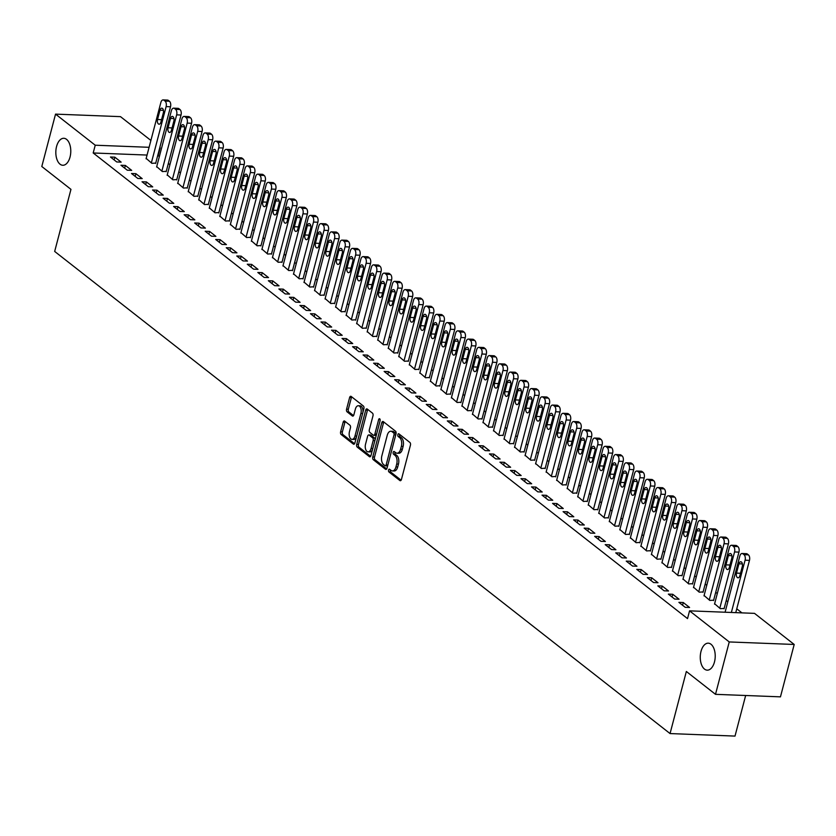 <?xml version="1.0" encoding="UTF-8"?>
<svg xmlns="http://www.w3.org/2000/svg" width="836" height="836" viewBox="0 0 836 836"><rect width="100%" height="100%" fill="white"/><g stroke="black" fill="none" stroke-linecap="round" stroke-linejoin="round"><path stroke-width="1.25" d="M388.552 470.051A1.453 0.805 -87.8 0 0 388.928 471.953L399.911 480.554A2.069 1.149 -87.8 0 0 400.329 480.721A2.069 1.149 -87.8 0 0 401.437 479.456L410.434 445.18A2.069 1.149 -87.8 0 0 409.901 442.463L398.918 433.863A1.453 0.805 -87.8 0 0 398.626 433.748A1.453 0.805 -87.8 0 0 397.852 434.626A1.453 0.805 -87.8 0 0 398.218 436.528L399.639 437.646A6.625 3.668 -87.8 0 1 401.353 446.33L400.601 449.183A6.625 3.668 -87.8 0 1 397.037 453.216A6.625 3.668 -87.8 0 1 395.7 452.694L394.279 451.576A1.453 0.805 -87.8 0 0 393.986 451.461A1.453 0.805 -87.8 0 0 393.202 452.339A1.453 0.805 -87.8 0 0 393.578 454.241L395 455.359A6.625 3.668 -87.8 0 1 396.703 464.043L395.95 466.896A6.625 3.668 -87.8 0 1 392.387 470.929A6.625 3.668 -87.8 0 1 391.049 470.396L389.628 469.289A1.453 0.805 -87.8 0 0 389.336 469.174A1.453 0.805 -87.8 0 0 388.552 470.051M390.391 469.884A1.453 0.805 -87.8 0 0 390.307 470.125A1.453 0.805 -87.8 0 0 390.684 472.026L401.123 480.198M399.681 434.459A1.453 0.805 -87.8 0 0 399.608 434.699A1.453 0.805 -87.8 0 0 399.974 436.601L401.395 437.709L399.639 437.646M395.031 452.171A1.453 0.805 -87.8 0 0 394.958 452.412A1.453 0.805 -87.8 0 0 395.334 454.314L396.755 455.421L395 455.359M70.036 157.053A13.501 7.472 -87.8 0 0 63.829 138.285A13.501 7.472 -87.8 0 0 56.566 146.499A13.501 7.472 -87.8 0 0 62.784 165.267A13.501 7.472 -87.8 0 0 70.036 157.053M714.477 661.945A13.501 7.472 -87.8 0 0 708.259 643.177A13.501 7.472 -87.8 0 0 701.007 651.39A13.501 7.472 -87.8 0 0 707.214 670.158A13.501 7.472 -87.8 0 0 714.477 661.945M344.693 421.104A2.069 1.149 -87.8 0 0 344.265 420.947A2.069 1.149 -87.8 0 0 343.157 422.201L340.628 431.815A2.069 1.149 -87.8 0 0 341.172 434.532L353.356 444.083A2.069 1.149 -87.8 0 0 353.774 444.25A2.069 1.149 -87.8 0 0 354.892 442.986L363.89 408.71A2.069 1.149 -87.8 0 0 363.346 405.993L351.162 396.442A2.069 1.149 -87.8 0 0 350.744 396.285A2.069 1.149 -87.8 0 0 349.626 397.539L346.574 409.159A2.069 1.149 -87.8 0 0 347.107 411.866L352.332 415.962A2.069 1.149 -87.8 0 0 352.75 416.119A2.069 1.149 -87.8 0 0 353.858 414.865L355.373 409.107A5.538 3.062 -87.8 0 1 358.351 405.732A5.538 3.062 -87.8 0 1 360.901 413.433L354.986 436.005A5.538 3.062 -87.8 0 1 352.008 439.37A5.538 3.062 -87.8 0 1 349.458 431.669L350.441 427.907A2.069 1.149 -87.8 0 0 349.908 425.2L344.693 421.104M147.063 155.057L93.193 152.978L687.526 618.609L689.554 610.844L754.511 613.363L794.2 644.462L729.243 641.943L689.554 610.844M93.193 152.978L95.231 145.213L55.542 114.124L120.499 116.643L150.898 140.448M794.2 644.462L780.458 696.848L715.501 694.329L686.346 671.486L670.054 733.569L54.674 251.437L70.956 189.354L41.8 166.51L55.542 114.124M715.501 694.329L729.243 641.943M372.762 456.999A2.069 1.149 -87.8 0 0 373.305 459.706L385.49 469.257A2.069 1.149 -87.8 0 0 385.908 469.424A2.069 1.149 -87.8 0 0 387.026 468.17L396.024 433.884A2.069 1.149 -87.8 0 0 395.491 431.177L383.296 421.616A2.069 1.149 -87.8 0 0 382.878 421.459A2.069 1.149 -87.8 0 0 381.759 422.713L372.762 456.999L374.518 457.062A2.069 1.149 -87.8 0 0 375.061 459.779L386.713 468.912M369.428 456.675L357.233 447.124A2.069 1.149 -87.8 0 1 356.7 444.407L365.698 410.131A2.069 1.149 -87.8 0 1 366.805 408.867A2.069 1.149 -87.8 0 1 367.223 409.034L372.448 413.12A2.069 1.149 -87.8 0 1 372.981 415.837L369.334 429.735A2.069 1.149 -87.8 0 0 369.867 432.452L373.326 435.159A2.069 1.149 -87.8 0 0 373.744 435.326A2.069 1.149 -87.8 0 0 374.862 434.072L378.656 419.599A1.453 0.805 -87.8 0 1 379.44 418.711A1.453 0.805 -87.8 0 1 380.098 420.727L370.954 455.578A2.069 1.149 -87.8 0 1 369.846 456.843A2.069 1.149 -87.8 0 1 369.428 456.675L370.275 456.707M670.054 733.569L735.011 736.088L745.66 695.489M125.358 165.434L120.969 165.256L127.291 170.21L131.68 170.377L125.358 165.434L124.648 168.141M156.708 166.646L162.403 171.568L166.259 171.328M146.415 181.924L142.026 181.757L148.338 186.7L152.727 186.877L146.415 181.924L145.704 184.631M177.765 183.136L183.45 188.069L187.316 187.818M167.472 198.414L163.083 198.247L169.394 203.2L173.784 203.367L167.472 198.414L166.761 201.131M198.822 199.637L204.506 204.559L208.373 204.318M188.518 214.915L184.129 214.747L190.451 219.69L194.84 219.858L188.518 214.915L187.807 217.621M219.868 216.127L225.563 221.049L229.419 220.809M209.575 231.405L205.186 231.238L211.498 236.191L215.887 236.358L209.575 231.405L208.864 234.122M240.925 232.627L246.61 237.549L250.476 237.309M230.631 247.905L226.242 247.728L232.554 252.681L236.943 252.848L230.631 247.905L229.921 250.612M261.981 249.118L267.666 254.039L271.533 253.799M251.678 264.395L247.289 264.228L253.611 269.171L258 269.349L251.678 264.395L250.967 267.112M283.028 265.608L288.723 270.54L292.579 270.289M272.735 280.886L268.346 280.718L274.657 285.672L279.046 285.839L272.735 280.886L272.024 283.603M304.085 282.108L309.769 287.03L313.636 286.79M293.791 297.386L289.402 297.219L295.714 302.162L300.103 302.329L293.791 297.386L293.081 300.093M325.141 298.598L330.826 303.52L334.693 303.28M314.838 313.876L310.449 313.709L316.771 318.662L321.16 318.829L314.838 313.876L314.127 316.593M346.188 315.099L351.883 320.021L355.739 319.78M335.894 330.377L331.505 330.199L337.817 335.152L342.206 335.32L335.894 330.377L335.184 333.083M367.244 331.589L372.929 336.511L376.796 336.271M356.951 346.867L352.562 346.7L358.874 351.642L363.263 351.82L356.951 346.867L356.24 349.584M388.301 348.079L393.986 353.011L397.852 352.761M377.997 363.367L373.608 363.19L379.931 368.143L384.32 368.31L377.997 363.367L377.287 366.074M409.347 364.58L415.043 369.502L418.899 369.261M399.054 379.857L394.665 379.69L400.977 384.633L405.366 384.8L399.054 379.857L398.344 382.564M430.404 381.07L436.089 385.992L439.955 385.751M420.111 396.348L415.722 396.18L422.034 401.134L426.423 401.301L420.111 396.348L419.39 399.065M451.461 397.57L457.146 402.492L461.012 402.252M441.157 412.848L436.768 412.67L443.09 417.624L447.479 417.791L441.157 412.848L440.447 415.555M472.507 414.06L478.202 418.982L482.058 418.742M462.214 429.338L457.825 429.171L464.137 434.114L468.526 434.292L462.214 429.338L461.503 432.055M493.564 430.55L499.249 435.483L503.115 435.232M483.271 445.839L478.882 445.661L485.193 450.614L489.582 450.782L483.271 445.839L482.55 448.545M514.621 447.051L520.305 451.973L524.162 451.733M504.317 462.329L499.928 462.162L506.25 467.105L510.639 467.272L504.317 462.329L503.606 465.035M535.667 463.541L541.362 468.463L545.218 468.223M525.374 478.819L520.985 478.652L527.297 483.605L531.686 483.772L525.374 478.819L524.663 481.536M556.724 480.042L562.409 484.964L566.275 484.723M546.42 495.32L542.031 495.142L548.353 500.095L552.742 500.262L546.42 495.32L545.709 498.026M577.78 496.532L583.465 501.454L587.321 501.213M567.477 511.81L563.088 511.642L569.41 516.585L573.799 516.763L567.477 511.81L566.766 514.527M598.827 513.022L604.512 517.954L608.378 517.703M588.534 528.31L584.145 528.133L590.456 533.086L594.845 533.253L588.534 528.31L587.823 531.017M619.884 529.522L625.568 534.444L629.435 534.204M609.58 544.8L605.191 544.633L611.513 549.576L615.902 549.743L609.58 544.8L608.869 547.507M640.94 546.012L646.625 550.934L650.481 550.694M630.637 561.29L626.248 561.123L632.559 566.077L636.948 566.244L630.637 561.29L629.926 564.007M661.987 562.513L667.671 567.435L671.538 567.195M651.693 577.791L647.304 577.624L653.616 582.567L658.005 582.734L651.693 577.791L650.983 580.497M683.043 579.003L688.728 583.925L692.595 583.685M672.74 594.281L668.351 594.114L674.673 599.057L679.062 599.234L672.74 594.281L672.029 596.998M704.09 595.493L709.785 600.426L713.641 600.175M689.721 610.855L693.734 611.011M159.383 156.457L157.732 155.475M741.95 612.882L736.756 608.807M727.822 601.805L726.233 600.562M717.298 593.56L715.71 592.316M706.765 585.315L705.176 584.071M696.242 577.07L694.653 575.826M685.719 568.814L684.13 567.571M675.185 560.569L673.597 559.326M664.662 552.324L663.073 551.081M654.139 544.079L652.55 542.836M643.605 535.834L642.017 534.591M633.082 527.579L631.493 526.335M622.559 519.334L620.97 518.09M612.025 511.089L610.447 509.845M601.502 502.844L599.914 501.6M590.979 494.599L589.39 493.355M580.445 486.343L578.867 485.099M569.922 478.098L568.334 476.854M559.399 469.853L557.811 468.609M548.865 461.608L547.287 460.364M538.342 453.352L536.754 452.119M527.819 445.107L526.231 443.864M517.285 436.862L515.707 435.619M506.762 428.617L505.174 427.374M496.239 420.372L494.651 419.129M485.706 412.117L484.128 410.884M475.182 403.872L473.594 402.628M464.659 395.627L463.071 394.383M454.126 387.381L452.548 386.138M443.602 379.136L442.014 377.893M433.079 370.881L431.491 369.648M422.546 362.636L420.968 361.392M412.023 354.391L410.434 353.147M401.499 346.146L399.911 344.902M390.966 337.901L389.388 336.657M380.443 329.645L378.854 328.412M369.92 321.4L368.331 320.157M359.386 313.155L357.808 311.912M348.863 304.91L347.274 303.667M338.34 296.665L336.751 295.421M327.806 288.41L326.228 287.176M317.283 280.165L315.695 278.921M306.76 271.919L305.171 270.676M296.226 263.674L294.648 262.431M285.703 255.429L284.115 254.186M275.18 247.174L273.591 245.941M264.646 238.929L263.068 237.685M254.123 230.684L252.535 229.44M243.6 222.439L242.012 221.195M233.066 214.194L231.488 212.95M222.543 205.938L220.955 204.705M212.02 197.693L210.432 196.45M201.486 189.448L199.909 188.204M190.963 181.203L189.375 179.959M180.44 172.958L178.852 171.714M169.917 164.702L168.329 163.469M714.623 603.749L720.308 608.671L724.175 608.43M683.273 602.526L678.884 602.359L685.196 607.312L689.585 607.479L683.273 602.526L682.563 605.243M693.567 587.248L699.251 592.17L703.118 591.93M662.216 586.036L657.827 585.869L664.139 590.812L668.528 590.989L662.216 586.036L661.506 588.743M672.51 570.758L678.205 575.68L682.061 575.44M641.16 569.546L636.771 569.368L643.093 574.322L647.482 574.489L641.16 569.546L640.449 572.252M651.463 554.258L657.148 559.19L661.015 558.939M620.113 553.045L615.724 552.878L622.036 557.821L626.425 557.999L620.113 553.045L619.403 555.762M630.407 537.767L636.091 542.689L639.958 542.449M599.057 536.555L594.668 536.378L600.99 541.331L605.368 541.498L599.057 536.555L598.346 539.262M609.36 521.277L615.045 526.199L618.901 525.959M578 520.055L573.611 519.887L579.933 524.841L584.322 525.008L578 520.055L577.289 522.772M588.304 504.777L593.988 509.699L597.855 509.458M556.954 503.565L552.565 503.397L558.876 508.34L563.265 508.507L556.954 503.565L556.243 506.271M567.247 488.287L572.942 493.209L576.798 492.968M535.897 487.075L531.508 486.897L537.83 491.85L542.219 492.017L535.897 487.075L535.186 489.781M546.201 471.786L551.885 476.719L555.741 476.468M514.84 470.574L510.451 470.407L516.773 475.35L521.162 475.527L514.84 470.574L514.13 473.291M525.144 455.296L530.829 460.218L534.695 459.978M493.794 454.084L489.405 453.906L495.717 458.859L500.106 459.027L493.794 454.084L493.083 456.79M504.087 438.806L509.782 443.728L513.638 443.488M472.737 437.583L468.348 437.416L474.67 442.369L479.059 442.537L472.737 437.583L472.026 440.3M483.041 422.305L488.726 427.227L492.592 426.987M451.691 421.093L447.302 420.926L453.614 425.869L458.003 426.036L451.691 421.093L450.97 423.8M461.984 405.815L467.669 410.737L471.535 410.497M430.634 404.603L426.245 404.425L432.557 409.379L436.946 409.546L430.634 404.603L429.923 407.31M440.927 389.315L446.623 394.247L450.479 393.996M409.577 388.103L405.188 387.935L411.511 392.878L415.9 393.056L409.577 388.103L408.867 390.82M419.881 372.825L425.566 377.747L429.432 377.506M388.531 371.612L384.142 371.435L390.454 376.388L394.843 376.555L388.531 371.612L387.81 374.319M398.824 356.335L404.509 361.256L408.376 361.016M367.474 355.112L363.085 354.945L369.397 359.898L373.786 360.065L367.474 355.112L366.764 357.829M377.767 339.834L383.463 344.756L387.319 344.516M346.417 338.622L342.029 338.455L348.351 343.397L352.74 343.565L346.417 338.622L345.707 341.328M356.721 323.344L362.406 328.266L366.272 328.025M325.371 322.121L320.982 321.954L327.294 326.907L331.683 327.075L325.371 322.121L324.661 324.838M335.664 306.843L341.349 311.776L345.216 311.525M304.314 305.631L299.925 305.464L306.237 310.407L310.626 310.584L304.314 305.631L303.604 308.348M314.608 290.353L320.303 295.275L324.159 295.035M283.258 289.141L278.869 288.963L285.191 293.917L289.58 294.084L283.258 289.141L282.547 291.848M293.561 273.863L299.246 278.785L303.113 278.545M262.211 272.64L257.822 272.473L264.134 277.427L268.523 277.594L262.211 272.64L261.501 275.357M272.505 257.363L278.189 262.285L282.056 262.044M241.155 256.15L236.766 255.983L243.077 260.926L247.466 261.093L241.155 256.15L240.444 258.857M251.448 240.872L257.143 245.794L260.999 245.554M220.098 239.65L215.709 239.483L222.031 244.436L226.42 244.603L220.098 239.65L219.387 242.367M230.402 224.372L236.086 229.304L239.953 229.054M199.052 223.16L194.663 222.993L200.974 227.935L205.363 228.113L199.052 223.16L198.341 225.877M209.345 207.882L215.03 212.804L218.896 212.563M177.995 206.67L173.606 206.492L179.918 211.445L184.307 211.612L177.995 206.67L177.284 209.376M188.288 191.392L193.983 196.314L197.839 196.073M156.938 190.169L152.549 190.002L158.871 194.945L163.26 195.122L156.938 190.169L156.227 192.886M167.242 174.891L172.927 179.813L176.793 179.573M135.892 173.679L131.503 173.512L137.815 178.455L142.204 178.622L135.892 173.679L135.181 176.386M146.185 158.401L151.87 163.323L155.736 163.083M114.835 157.178L110.446 157.011L116.758 161.965L121.147 162.132L114.835 157.178L114.124 159.895M149.101 147.303L95.231 145.213M158.15 155.486L160.188 147.732M392.387 470.929L394.143 470.992A6.625 3.668 -87.8 0 0 397.706 466.969L395.95 466.896M396.755 455.421A6.625 3.668 -87.8 0 1 398.458 464.105L397.706 466.969M397.037 453.216L398.793 453.279A6.625 3.668 -87.8 0 0 402.356 449.256L400.601 449.183M401.395 437.709A6.625 3.668 -87.8 0 1 403.109 446.393L402.356 449.256M383.828 422.044A2.069 1.149 -87.8 0 0 383.515 422.786L374.518 457.062M385.051 465.704A1.453 0.805 -87.8 0 0 385.354 465.819A1.453 0.805 -87.8 0 0 386.127 464.941L394.028 434.845A1.453 0.805 -87.8 0 0 393.651 432.943L392.147 431.773A6.625 3.668 -87.8 0 0 390.809 431.251A6.625 3.668 -87.8 0 0 387.246 435.274L381.853 455.85A6.625 3.668 -87.8 0 0 383.557 464.534L385.051 465.704M386.807 465.777A1.453 0.805 -87.8 0 0 387.11 465.892A1.453 0.805 -87.8 0 0 387.768 465.328M395.846 434.553A1.453 0.805 -87.8 0 0 395.407 433.017L393.651 432.943M390.809 431.251L392.565 431.313A6.625 3.668 -87.8 0 1 393.902 431.846L395.407 433.017M370.641 456.32L358.989 447.187L357.233 447.124M367.767 409.452A2.069 1.149 -87.8 0 0 367.453 410.194L358.456 444.48A2.069 1.149 -87.8 0 0 358.989 447.187M375.082 435.232A2.069 1.149 -87.8 0 0 375.5 435.399A2.069 1.149 -87.8 0 0 376.482 434.532M365.541 444.167A5.538 3.062 -87.8 0 0 368.091 451.858A5.538 3.062 -87.8 0 0 371.069 448.493L373.159 440.541A2.069 1.149 -87.8 0 0 372.626 437.834L369.167 435.117A2.069 1.149 -87.8 0 0 368.749 434.95A2.069 1.149 -87.8 0 0 367.631 436.214L365.541 444.167M368.091 451.858L369.846 451.931A5.538 3.062 -87.8 0 0 372.626 449.225M374.998 440.175A2.069 1.149 -87.8 0 0 374.382 437.897L372.626 437.834M370.066 435.148A2.069 1.149 -87.8 0 1 370.505 435.023A2.069 1.149 -87.8 0 1 370.923 435.19L374.382 437.897M352.008 439.37L353.764 439.443A5.538 3.062 -87.8 0 0 356.533 436.726M362.814 412.806A5.538 3.062 -87.8 0 0 360.107 405.805L358.351 405.732M351.695 396.87A2.069 1.149 -87.8 0 0 351.381 397.612L348.33 409.222A2.069 1.149 -87.8 0 0 348.863 411.939L353.544 415.607M345.226 421.532A2.069 1.149 -87.8 0 0 344.913 422.274L342.384 431.888A2.069 1.149 -87.8 0 0 342.927 434.605L354.579 443.728M735.753 612.642L749.474 560.371A4.222 2.33 92.2 0 0 748.387 554.843L747.332 554.017A4.222 2.33 92.2 0 0 746.475 553.683L742.086 553.505A4.222 2.33 -87.8 0 0 739.818 556.076L725.084 612.224M742.086 553.505A4.222 2.33 -87.8 0 1 742.943 553.84L743.998 554.665A4.222 2.33 -87.8 0 1 745.085 560.204L731.364 612.464M738.93 563.798L736.485 573.12A3.375 1.871 -87.8 0 0 738.042 577.812A3.375 1.871 -87.8 0 0 739.86 575.753L742.305 566.442A3.375 1.871 -87.8 0 0 740.748 561.75A3.375 1.871 -87.8 0 0 738.93 563.798L742.399 563.934M724.07 608.817L738.94 552.126A4.222 2.33 92.2 0 0 737.854 546.587L736.798 545.772A4.222 2.33 92.2 0 0 735.952 545.427L731.563 545.26A4.222 2.33 -87.8 0 0 729.295 547.831L714.519 604.135M731.563 545.26A4.222 2.33 -87.8 0 1 732.409 545.595L733.465 546.42A4.222 2.33 -87.8 0 1 734.551 551.948L719.786 608.253M728.407 555.553L725.962 564.864A3.375 1.871 -87.8 0 0 727.519 569.556A3.375 1.871 -87.8 0 0 729.326 567.508L731.772 558.197A3.375 1.871 -87.8 0 0 730.225 553.505A3.375 1.871 -87.8 0 0 728.407 555.553L731.876 555.689M713.547 600.572L728.417 543.87A4.222 2.33 92.2 0 0 727.33 538.342L726.275 537.517A4.222 2.33 92.2 0 0 725.418 537.182L721.029 537.015A4.222 2.33 -87.8 0 0 718.761 539.586L703.996 595.89M721.029 537.015A4.222 2.33 -87.8 0 1 721.886 537.349L722.941 538.175A4.222 2.33 -87.8 0 1 724.028 543.703L709.252 600.008M717.884 547.308L715.438 556.619A3.375 1.871 -87.8 0 0 716.985 561.311A3.375 1.871 -87.8 0 0 718.803 559.263L721.249 549.952A3.375 1.871 -87.8 0 0 719.692 545.26A3.375 1.871 -87.8 0 0 717.884 547.308L721.343 547.444M703.013 592.316L717.894 535.625A4.222 2.33 92.2 0 0 716.807 530.097L715.752 529.272A4.222 2.33 92.2 0 0 714.895 528.937L710.506 528.77A4.222 2.33 -87.8 0 0 708.238 531.33L693.462 587.635M710.506 528.77A4.222 2.33 -87.8 0 1 711.363 529.104L712.418 529.93A4.222 2.33 -87.8 0 1 713.505 535.458L698.729 591.763M707.35 539.063L704.905 548.374A3.375 1.871 -87.8 0 0 706.462 553.066A3.375 1.871 -87.8 0 0 708.28 551.018L710.725 541.697A3.375 1.871 -87.8 0 0 709.168 537.005A3.375 1.871 -87.8 0 0 707.35 539.063L710.819 539.199M692.49 584.071L707.36 527.38A4.222 2.33 92.2 0 0 706.274 521.852L705.218 521.027A4.222 2.33 92.2 0 0 704.372 520.692L699.983 520.525A4.222 2.33 -87.8 0 0 697.715 523.085L682.939 579.39M699.983 520.525A4.222 2.33 -87.8 0 1 700.829 520.859L701.885 521.685A4.222 2.33 -87.8 0 1 702.971 527.213L688.206 583.518M696.827 530.818L694.382 540.129A3.375 1.871 -87.8 0 0 695.939 544.821A3.375 1.871 -87.8 0 0 697.746 542.763L700.192 533.452A3.375 1.871 -87.8 0 0 698.645 528.76A3.375 1.871 -87.8 0 0 696.827 530.818L700.296 530.944M681.967 575.826L696.837 519.135A4.222 2.33 92.2 0 0 695.751 513.607L694.695 512.781A4.222 2.33 92.2 0 0 693.838 512.447L689.449 512.269A4.222 2.33 -87.8 0 0 687.182 514.84L672.416 571.145M689.449 512.269A4.222 2.33 -87.8 0 1 690.306 512.604L691.362 513.429A4.222 2.33 -87.8 0 1 692.448 518.968L677.672 575.272M686.304 522.563L683.858 531.884A3.375 1.871 -87.8 0 0 685.405 536.576A3.375 1.871 -87.8 0 0 687.223 534.517L689.669 525.207A3.375 1.871 -87.8 0 0 688.112 520.514A3.375 1.871 -87.8 0 0 686.304 522.563L689.763 522.699M671.433 567.581L686.314 510.89A4.222 2.33 92.2 0 0 685.227 505.352L684.172 504.536A4.222 2.33 92.2 0 0 683.315 504.192L678.926 504.024A4.222 2.33 -87.8 0 0 676.658 506.595L661.882 562.9M678.926 504.024A4.222 2.33 -87.8 0 1 679.783 504.359L680.838 505.184A4.222 2.33 -87.8 0 1 681.925 510.712L667.149 567.017M675.77 514.318L673.325 523.629A3.375 1.871 -87.8 0 0 674.882 528.321A3.375 1.871 -87.8 0 0 676.7 526.272L679.145 516.962A3.375 1.871 -87.8 0 0 677.588 512.269A3.375 1.871 -87.8 0 0 675.77 514.318L679.24 514.453M660.91 559.336L675.781 502.635A4.222 2.33 92.2 0 0 674.694 497.106L673.638 496.281A4.222 2.33 92.2 0 0 672.792 495.947L668.403 495.779A4.222 2.33 -87.8 0 0 666.135 498.35L651.359 554.655M668.403 495.779A4.222 2.33 -87.8 0 1 669.26 496.114L670.305 496.939A4.222 2.33 -87.8 0 1 671.392 502.467L656.626 558.772M665.247 506.073L662.802 515.384A3.375 1.871 -87.8 0 0 664.359 520.076A3.375 1.871 -87.8 0 0 666.167 518.027L668.612 508.706A3.375 1.871 -87.8 0 0 667.065 504.024A3.375 1.871 -87.8 0 0 665.247 506.073L668.716 506.208M650.387 551.081L665.257 494.389A4.222 2.33 92.2 0 0 664.171 488.861L663.115 488.036A4.222 2.33 92.2 0 0 662.258 487.701L657.869 487.534A4.222 2.33 -87.8 0 0 655.602 490.095L640.836 546.399M657.869 487.534A4.222 2.33 -87.8 0 1 658.726 487.869L659.782 488.694A4.222 2.33 -87.8 0 1 660.868 494.222L646.092 550.527M654.724 497.828L652.279 507.138A3.375 1.871 -87.8 0 0 653.825 511.831A3.375 1.871 -87.8 0 0 655.643 509.772L658.089 500.461A3.375 1.871 -87.8 0 0 656.532 495.769A3.375 1.871 -87.8 0 0 654.724 497.828L658.183 497.963M639.853 542.836L654.734 486.144A4.222 2.33 92.2 0 0 653.647 480.616L652.592 479.791A4.222 2.33 92.2 0 0 651.735 479.456L647.346 479.289A4.222 2.33 -87.8 0 0 645.078 481.849L630.302 538.154M647.346 479.289A4.222 2.33 -87.8 0 1 648.203 479.624L649.258 480.449A4.222 2.33 -87.8 0 1 650.345 485.977L635.569 542.282M644.19 489.582L641.745 498.893A3.375 1.871 -87.8 0 0 643.302 503.585A3.375 1.871 -87.8 0 0 645.12 501.527L647.566 492.216A3.375 1.871 -87.8 0 0 646.009 487.524A3.375 1.871 -87.8 0 0 644.19 489.582L647.66 489.708M629.33 534.591L644.201 477.899A4.222 2.33 92.2 0 0 643.114 472.371L642.069 471.546A4.222 2.33 92.2 0 0 641.212 471.211L636.823 471.034A4.222 2.33 -87.8 0 0 634.555 473.604L619.779 529.909M636.823 471.034A4.222 2.33 -87.8 0 1 637.68 471.368L638.725 472.194A4.222 2.33 -87.8 0 1 639.812 477.732L625.046 534.037M633.667 481.327L631.222 490.648A3.375 1.871 -87.8 0 0 632.779 495.34A3.375 1.871 -87.8 0 0 634.587 493.282L637.032 483.971A3.375 1.871 -87.8 0 0 635.485 479.279A3.375 1.871 -87.8 0 0 633.667 481.327L637.136 481.463M618.807 526.346L633.678 469.654A4.222 2.33 92.2 0 0 632.591 464.116L631.535 463.29A4.222 2.33 92.2 0 0 630.678 462.956L626.289 462.789A4.222 2.33 -87.8 0 0 624.022 465.359L609.256 521.664M626.289 462.789A4.222 2.33 -87.8 0 1 627.146 463.123L628.202 463.949A4.222 2.33 -87.8 0 1 629.289 469.477L614.512 525.781M623.144 473.082L620.699 482.393A3.375 1.871 -87.8 0 0 622.245 487.085A3.375 1.871 -87.8 0 0 624.064 485.037L626.509 475.726A3.375 1.871 -87.8 0 0 624.952 471.034A3.375 1.871 -87.8 0 0 623.144 473.082L626.603 473.218M608.274 518.101L623.154 461.399A4.222 2.33 92.2 0 0 622.068 455.871L621.012 455.045A4.222 2.33 92.2 0 0 620.155 454.711L615.766 454.544A4.222 2.33 -87.8 0 0 613.499 457.114L598.722 513.419M615.766 454.544A4.222 2.33 -87.8 0 1 616.623 454.878L617.679 455.704A4.222 2.33 -87.8 0 1 618.765 461.232L603.989 517.536M612.61 464.837L610.165 474.148A3.375 1.871 -87.8 0 0 611.722 478.84A3.375 1.871 -87.8 0 0 613.54 476.792L615.986 467.47A3.375 1.871 -87.8 0 0 614.429 462.778A3.375 1.871 -87.8 0 0 612.61 464.837L616.08 464.973M597.75 509.845L612.621 453.154A4.222 2.33 92.2 0 0 611.534 447.626L610.489 446.8A4.222 2.33 92.2 0 0 609.632 446.466L605.243 446.299A4.222 2.33 -87.8 0 0 602.975 448.859L588.199 505.163M605.243 446.299A4.222 2.33 -87.8 0 1 606.1 446.633L607.145 447.459A4.222 2.33 -87.8 0 1 608.232 452.987L593.466 509.291M602.087 456.592L599.642 465.903A3.375 1.871 -87.8 0 0 601.199 470.595A3.375 1.871 -87.8 0 0 603.017 468.536L605.452 459.225A3.375 1.871 -87.8 0 0 603.905 454.533A3.375 1.871 -87.8 0 0 602.087 456.592L605.557 456.728M587.227 501.6L602.098 444.909A4.222 2.33 92.2 0 0 601.011 439.381L599.955 438.555A4.222 2.33 92.2 0 0 599.098 438.221L594.709 438.054A4.222 2.33 -87.8 0 0 592.442 440.614L577.676 496.918M594.709 438.054A4.222 2.33 -87.8 0 1 595.566 438.388L596.622 439.213A4.222 2.33 -87.8 0 1 597.709 444.742L582.932 501.046M591.564 448.347L589.119 457.658A3.375 1.871 -87.8 0 0 590.676 462.35A3.375 1.871 -87.8 0 0 592.484 460.291L594.929 450.98A3.375 1.871 -87.8 0 0 593.372 446.288A3.375 1.871 -87.8 0 0 591.564 448.347L595.023 448.472M576.694 493.355L591.574 436.664A4.222 2.33 92.2 0 0 590.488 431.136L589.432 430.31A4.222 2.33 92.2 0 0 588.575 429.976L584.186 429.798A4.222 2.33 -87.8 0 0 581.919 432.369L567.142 488.673M584.186 429.798A4.222 2.33 -87.8 0 1 585.043 430.132L586.099 430.958A4.222 2.33 -87.8 0 1 587.185 436.486L572.409 492.801M581.03 440.091L578.596 449.413A3.375 1.871 -87.8 0 0 580.142 454.105A3.375 1.871 -87.8 0 0 581.96 452.046L584.406 442.735A3.375 1.871 -87.8 0 0 582.849 438.043A3.375 1.871 -87.8 0 0 581.03 440.091L584.5 440.227M566.171 485.11L581.041 428.419A4.222 2.33 92.2 0 0 579.954 422.88L578.909 422.055A4.222 2.33 92.2 0 0 578.052 421.72L573.663 421.553A4.222 2.33 -87.8 0 0 571.396 424.124L556.619 480.428M573.663 421.553A4.222 2.33 -87.8 0 1 574.52 421.887L575.565 422.713A4.222 2.33 -87.8 0 1 576.652 428.241L561.886 484.546M570.507 431.846L568.062 441.157A3.375 1.871 -87.8 0 0 569.619 445.849A3.375 1.871 -87.8 0 0 571.437 443.801L573.872 434.49A3.375 1.871 -87.8 0 0 572.326 429.798A3.375 1.871 -87.8 0 0 570.507 431.846L573.977 431.982M555.647 476.865L570.518 420.163A4.222 2.33 92.2 0 0 569.431 414.635L568.375 413.81A4.222 2.33 92.2 0 0 567.519 413.475L563.13 413.308A4.222 2.33 -87.8 0 0 560.862 415.868L546.096 472.183M563.13 413.308A4.222 2.33 -87.8 0 1 563.986 413.642L565.042 414.468A4.222 2.33 -87.8 0 1 566.129 419.996L551.352 476.301M559.984 423.601L557.539 432.912A3.375 1.871 -87.8 0 0 559.096 437.604A3.375 1.871 -87.8 0 0 560.904 435.556L563.349 426.235A3.375 1.871 -87.8 0 0 561.792 421.543A3.375 1.871 -87.8 0 0 559.984 423.601L563.443 423.737M545.114 468.609L559.995 411.918A4.222 2.33 92.2 0 0 558.908 406.39L557.852 405.565A4.222 2.33 92.2 0 0 556.995 405.23L552.606 405.063A4.222 2.33 -87.8 0 0 550.339 407.623L535.562 463.928M552.606 405.063A4.222 2.33 -87.8 0 1 553.463 405.397L554.519 406.223A4.222 2.33 -87.8 0 1 555.606 411.751L540.829 468.055M549.451 415.356L547.016 424.667A3.375 1.871 -87.8 0 0 548.562 429.359A3.375 1.871 -87.8 0 0 550.381 427.3L552.826 417.99A3.375 1.871 -87.8 0 0 551.269 413.297A3.375 1.871 -87.8 0 0 549.451 415.356L552.92 415.492M534.591 460.364L549.461 403.673A4.222 2.33 92.2 0 0 548.374 398.145L547.329 397.319A4.222 2.33 92.2 0 0 546.472 396.985L542.083 396.818A4.222 2.33 -87.8 0 0 539.816 399.378L525.039 455.683M542.083 396.818A4.222 2.33 -87.8 0 1 542.94 397.152L543.985 397.978A4.222 2.33 -87.8 0 1 545.072 403.506L530.306 459.81M538.927 407.111L536.482 416.422A3.375 1.871 -87.8 0 0 538.039 421.114A3.375 1.871 -87.8 0 0 539.857 419.055L542.292 409.745A3.375 1.871 -87.8 0 0 540.746 405.052A3.375 1.871 -87.8 0 0 538.927 407.111L542.397 407.236M524.067 452.119L538.938 395.428A4.222 2.33 92.2 0 0 537.851 389.9L536.796 389.074A4.222 2.33 92.2 0 0 535.939 388.74L531.55 388.562A4.222 2.33 -87.8 0 0 529.282 391.133L514.516 447.438M531.55 388.562A4.222 2.33 -87.8 0 1 532.407 388.897L533.462 389.722A4.222 2.33 -87.8 0 1 534.549 395.25L519.783 451.565M528.404 398.856L525.959 408.177A3.375 1.871 -87.8 0 0 527.516 412.859A3.375 1.871 -87.8 0 0 529.324 410.81L531.769 401.499A3.375 1.871 -87.8 0 0 530.212 396.807A3.375 1.871 -87.8 0 0 528.404 398.856L531.863 398.991M513.534 443.874L528.415 387.183A4.222 2.33 92.2 0 0 527.328 381.644L526.272 380.819A4.222 2.33 92.2 0 0 525.416 380.485L521.027 380.317A4.222 2.33 -87.8 0 0 518.759 382.888L503.993 439.193M521.027 380.317A4.222 2.33 -87.8 0 1 521.883 380.652L522.939 381.477A4.222 2.33 -87.8 0 1 524.026 387.005L509.249 443.31M517.871 390.611L515.436 399.921A3.375 1.871 -87.8 0 0 516.982 404.614A3.375 1.871 -87.8 0 0 518.801 402.565L521.246 393.254A3.375 1.871 -87.8 0 0 519.689 388.562A3.375 1.871 -87.8 0 0 517.871 390.611L521.34 390.746M503.011 435.629L517.881 378.927A4.222 2.33 92.2 0 0 516.794 373.399L515.749 372.574A4.222 2.33 92.2 0 0 514.892 372.239L510.503 372.072A4.222 2.33 -87.8 0 0 508.236 374.632L493.459 430.948M510.503 372.072A4.222 2.33 -87.8 0 1 511.36 372.407L512.405 373.232A4.222 2.33 -87.8 0 1 513.492 378.76L498.726 435.065M507.347 382.365L504.902 391.676A3.375 1.871 -87.8 0 0 506.459 396.368A3.375 1.871 -87.8 0 0 508.278 394.32L510.712 384.999A3.375 1.871 -87.8 0 0 509.166 380.307A3.375 1.871 -87.8 0 0 507.347 382.365L510.817 382.501M492.488 427.374L507.358 370.682A4.222 2.33 92.2 0 0 506.271 365.154L505.216 364.329A4.222 2.33 92.2 0 0 504.359 363.994L499.97 363.827A4.222 2.33 -87.8 0 0 497.702 366.387L482.936 422.692M499.97 363.827A4.222 2.33 -87.8 0 1 500.827 364.162L501.882 364.987A4.222 2.33 -87.8 0 1 502.969 370.515L488.203 426.82M496.824 374.12L494.379 383.431A3.375 1.871 -87.8 0 0 495.936 388.123A3.375 1.871 -87.8 0 0 497.744 386.065L500.189 376.754A3.375 1.871 -87.8 0 0 498.632 372.062A3.375 1.871 -87.8 0 0 496.824 374.12L500.283 374.256M481.954 419.129L496.835 362.437A4.222 2.33 92.2 0 0 495.748 356.909L494.693 356.084A4.222 2.33 92.2 0 0 493.836 355.749L489.447 355.582A4.222 2.33 -87.8 0 0 487.179 358.142L472.413 414.447M489.447 355.582A4.222 2.33 -87.8 0 1 490.304 355.917L491.359 356.732A4.222 2.33 -87.8 0 1 492.446 362.27L477.669 418.575M486.291 365.865L483.856 375.186A3.375 1.871 -87.8 0 0 485.402 379.878A3.375 1.871 -87.8 0 0 487.221 377.82L489.666 368.509A3.375 1.871 -87.8 0 0 488.109 363.817A3.375 1.871 -87.8 0 0 486.291 365.865L489.76 366.001M471.431 410.884L486.301 354.192A4.222 2.33 92.2 0 0 485.214 348.664L484.169 347.839A4.222 2.33 92.2 0 0 483.312 347.504L478.923 347.327A4.222 2.33 -87.8 0 0 476.656 349.897L461.88 406.202M478.923 347.327A4.222 2.33 -87.8 0 1 479.78 347.661L480.825 348.487A4.222 2.33 -87.8 0 1 481.912 354.015L467.146 410.33M475.768 357.62L473.322 366.931A3.375 1.871 -87.8 0 0 474.879 371.623A3.375 1.871 -87.8 0 0 476.698 369.575L479.132 360.264A3.375 1.871 -87.8 0 0 477.586 355.572A3.375 1.871 -87.8 0 0 475.768 357.62L479.237 357.756M460.908 402.638L475.778 345.947A4.222 2.33 92.2 0 0 474.691 340.409L473.636 339.583A4.222 2.33 92.2 0 0 472.789 339.249L468.4 339.082A4.222 2.33 -87.8 0 0 466.122 341.652L451.356 397.957M468.4 339.082A4.222 2.33 -87.8 0 1 469.247 339.416L470.302 340.242A4.222 2.33 -87.8 0 1 471.389 345.77L456.623 402.074M465.244 349.375L462.799 358.686A3.375 1.871 -87.8 0 0 464.356 363.378A3.375 1.871 -87.8 0 0 466.164 361.33L468.609 352.019A3.375 1.871 -87.8 0 0 467.052 347.327A3.375 1.871 -87.8 0 0 465.244 349.375L468.703 349.511M450.374 394.393L465.255 337.692A4.222 2.33 92.2 0 0 464.168 332.164L463.113 331.338A4.222 2.33 92.2 0 0 462.256 331.004L457.867 330.837A4.222 2.33 -87.8 0 0 455.599 333.397L440.833 389.712M457.867 330.837A4.222 2.33 -87.8 0 1 458.724 331.171L459.779 331.996A4.222 2.33 -87.8 0 1 460.866 337.525L446.09 393.829M454.711 341.13L452.276 350.441A3.375 1.871 -87.8 0 0 453.823 355.133A3.375 1.871 -87.8 0 0 455.641 353.085L458.086 343.763A3.375 1.871 -87.8 0 0 456.529 339.071A3.375 1.871 -87.8 0 0 454.711 341.13L458.18 341.266M439.851 386.138L454.721 329.447A4.222 2.33 92.2 0 0 453.635 323.919L452.589 323.093A4.222 2.33 92.2 0 0 451.733 322.759L447.344 322.591A4.222 2.33 -87.8 0 0 445.076 325.152L430.3 381.456M447.344 322.591A4.222 2.33 -87.8 0 1 448.2 322.926L449.245 323.751A4.222 2.33 -87.8 0 1 450.332 329.279L435.566 385.584M444.188 332.885L441.742 342.196A3.375 1.871 -87.8 0 0 443.299 346.888A3.375 1.871 -87.8 0 0 445.118 344.829L447.553 335.518A3.375 1.871 -87.8 0 0 446.006 330.826A3.375 1.871 -87.8 0 0 444.188 332.885L447.657 333.021M429.328 377.893L444.198 321.202A4.222 2.33 92.2 0 0 443.111 315.674L442.056 314.848A4.222 2.33 92.2 0 0 441.209 314.514L436.82 314.336A4.222 2.33 -87.8 0 0 434.542 316.907L419.776 373.211M436.82 314.336A4.222 2.33 -87.8 0 1 437.667 314.681L438.722 315.496A4.222 2.33 -87.8 0 1 439.809 321.034L425.043 377.339M433.665 324.629L431.219 333.951A3.375 1.871 -87.8 0 0 432.776 338.643A3.375 1.871 -87.8 0 0 434.584 336.584L437.029 327.273A3.375 1.871 -87.8 0 0 435.472 322.581A3.375 1.871 -87.8 0 0 433.665 324.629L437.123 324.765M418.794 369.648L433.675 312.957A4.222 2.33 92.2 0 0 432.588 307.429L431.533 306.603A4.222 2.33 92.2 0 0 430.676 306.269L426.287 306.091A4.222 2.33 -87.8 0 0 424.019 308.662L409.253 364.966M426.287 306.091A4.222 2.33 -87.8 0 1 427.144 306.425L428.199 307.251A4.222 2.33 -87.8 0 1 429.286 312.779L414.51 369.094M423.131 316.384L420.696 325.695A3.375 1.871 -87.8 0 0 422.243 330.387A3.375 1.871 -87.8 0 0 424.061 328.339L426.506 319.028A3.375 1.871 -87.8 0 0 424.949 314.336A3.375 1.871 -87.8 0 0 423.131 316.384L426.6 316.52M408.271 361.403L423.141 304.712A4.222 2.33 92.2 0 0 422.055 299.173L421.01 298.347A4.222 2.33 92.2 0 0 420.153 298.013L415.764 297.846A4.222 2.33 -87.8 0 0 413.496 300.417L398.72 356.721M415.764 297.846A4.222 2.33 -87.8 0 1 416.621 298.18L417.666 299.006A4.222 2.33 -87.8 0 1 418.752 304.534L403.987 360.839M412.608 308.139L410.162 317.45A3.375 1.871 -87.8 0 0 411.72 322.142A3.375 1.871 -87.8 0 0 413.538 320.094L415.973 310.783A3.375 1.871 -87.8 0 0 414.426 306.091A3.375 1.871 -87.8 0 0 412.608 308.139L416.077 308.275M397.748 353.158L412.618 296.456A4.222 2.33 92.2 0 0 411.531 290.928L410.476 290.102A4.222 2.33 92.2 0 0 409.63 289.768L405.241 289.601A4.222 2.33 -87.8 0 0 402.962 292.161L388.197 348.466M405.241 289.601A4.222 2.33 -87.8 0 1 406.087 289.935L407.142 290.761A4.222 2.33 -87.8 0 1 408.229 296.289L393.463 352.593M402.085 299.894L399.639 309.205A3.375 1.871 -87.8 0 0 401.196 313.897A3.375 1.871 -87.8 0 0 403.004 311.849L405.45 302.527A3.375 1.871 -87.8 0 0 403.892 297.835A3.375 1.871 -87.8 0 0 402.085 299.894L405.544 300.03M387.225 344.902L402.095 288.211A4.222 2.33 92.2 0 0 401.008 282.683L399.953 281.857A4.222 2.33 92.2 0 0 399.096 281.523L394.707 281.356A4.222 2.33 -87.8 0 0 392.439 283.916L377.673 340.221M394.707 281.356A4.222 2.33 -87.8 0 1 395.564 281.69L396.619 282.516A4.222 2.33 -87.8 0 1 397.706 288.044L382.93 344.348M391.551 291.649L389.116 300.96A3.375 1.871 -87.8 0 0 390.663 305.652A3.375 1.871 -87.8 0 0 392.481 303.593L394.926 294.282A3.375 1.871 -87.8 0 0 393.369 289.59A3.375 1.871 -87.8 0 0 391.551 291.649L395.02 291.785M376.691 336.657L391.561 279.966A4.222 2.33 92.2 0 0 390.475 274.438L389.43 273.612A4.222 2.33 92.2 0 0 388.573 273.278L384.184 273.1A4.222 2.33 -87.8 0 0 381.916 275.671L367.14 331.976M384.184 273.1A4.222 2.33 -87.8 0 1 385.041 273.445L386.086 274.26A4.222 2.33 -87.8 0 1 387.172 279.799L372.407 336.103M381.028 283.394L378.583 292.715A3.375 1.871 -87.8 0 0 380.14 297.407A3.375 1.871 -87.8 0 0 381.958 295.348L384.393 286.037A3.375 1.871 -87.8 0 0 382.846 281.345A3.375 1.871 -87.8 0 0 381.028 283.394L384.497 283.529M366.168 328.412L381.038 271.721A4.222 2.33 92.2 0 0 379.952 266.193L378.896 265.367A4.222 2.33 92.2 0 0 378.05 265.033L373.661 264.855A4.222 2.33 -87.8 0 0 371.383 267.426L356.617 323.731M373.661 264.855A4.222 2.33 -87.8 0 1 374.507 265.19L375.563 266.015A4.222 2.33 -87.8 0 1 376.649 271.543L361.883 327.848M370.505 275.149L368.059 284.459A3.375 1.871 -87.8 0 0 369.616 289.151A3.375 1.871 -87.8 0 0 371.424 287.103L373.87 277.792A3.375 1.871 -87.8 0 0 372.313 273.1A3.375 1.871 -87.8 0 0 370.505 275.149L373.964 275.284M355.645 320.167L370.515 263.476A4.222 2.33 92.2 0 0 369.428 257.937L368.373 257.112A4.222 2.33 92.2 0 0 367.516 256.777L363.127 256.61A4.222 2.33 -87.8 0 0 360.859 259.181L346.094 315.485M363.127 256.61A4.222 2.33 -87.8 0 1 363.984 256.945L365.039 257.77A4.222 2.33 -87.8 0 1 366.126 263.298L351.35 319.603M359.971 266.903L357.536 276.214A3.375 1.871 -87.8 0 0 359.083 280.906A3.375 1.871 -87.8 0 0 360.901 278.858L363.346 269.547A3.375 1.871 -87.8 0 0 361.789 264.855A3.375 1.871 -87.8 0 0 359.971 266.903L363.441 267.039M345.111 311.912L359.982 255.22A4.222 2.33 92.2 0 0 358.895 249.692L357.85 248.867A4.222 2.33 92.2 0 0 356.993 248.532L352.604 248.365A4.222 2.33 -87.8 0 0 350.336 250.925L335.56 307.23M352.604 248.365A4.222 2.33 -87.8 0 1 353.461 248.7L354.506 249.525A4.222 2.33 -87.8 0 1 355.593 255.053L340.827 311.358M349.448 258.658L347.003 267.969A3.375 1.871 -87.8 0 0 348.56 272.661A3.375 1.871 -87.8 0 0 350.378 270.613L352.813 261.292A3.375 1.871 -87.8 0 0 351.266 256.6A3.375 1.871 -87.8 0 0 349.448 258.658L352.917 258.794M334.588 303.667L349.458 246.975A4.222 2.33 92.2 0 0 348.372 241.447L347.316 240.622A4.222 2.33 92.2 0 0 346.47 240.287L342.081 240.12A4.222 2.33 -87.8 0 0 339.803 242.68L325.037 298.985M342.081 240.12A4.222 2.33 -87.8 0 1 342.927 240.454L343.983 241.28A4.222 2.33 -87.8 0 1 345.069 246.808L330.304 303.113M338.925 250.413L336.48 259.724A3.375 1.871 -87.8 0 0 338.037 264.416A3.375 1.871 -87.8 0 0 339.844 262.358L342.29 253.047A3.375 1.871 -87.8 0 0 340.733 248.355A3.375 1.871 -87.8 0 0 338.925 250.413L342.384 250.549M324.065 295.421L338.935 238.73A4.222 2.33 92.2 0 0 337.849 233.202L336.793 232.377A4.222 2.33 92.2 0 0 335.936 232.042L331.547 231.865A4.222 2.33 -87.8 0 0 329.279 234.435L314.514 290.74M331.547 231.865A4.222 2.33 -87.8 0 1 332.404 232.209L333.459 233.025A4.222 2.33 -87.8 0 1 334.546 238.563L319.77 294.868M328.391 242.158L325.956 251.479A3.375 1.871 -87.8 0 0 327.503 256.171A3.375 1.871 -87.8 0 0 329.321 254.113L331.767 244.802A3.375 1.871 -87.8 0 0 330.21 240.11A3.375 1.871 -87.8 0 0 328.391 242.158L331.861 242.294M313.531 287.176L328.402 230.485A4.222 2.33 92.2 0 0 327.315 224.957L326.27 224.132A4.222 2.33 92.2 0 0 325.413 223.797L321.024 223.62A4.222 2.33 -87.8 0 0 318.756 226.19L303.98 282.495M321.024 223.62A4.222 2.33 -87.8 0 1 321.881 223.954L322.926 224.779A4.222 2.33 -87.8 0 1 324.013 230.308L309.247 286.612M317.868 233.913L315.423 243.224A3.375 1.871 -87.8 0 0 316.98 247.916A3.375 1.871 -87.8 0 0 318.798 245.868L321.233 236.557A3.375 1.871 -87.8 0 0 319.686 231.865A3.375 1.871 -87.8 0 0 317.868 233.913L321.337 234.049M303.008 278.931L317.879 222.23A4.222 2.33 92.2 0 0 316.792 216.702L315.736 215.876A4.222 2.33 92.2 0 0 314.89 215.542L310.501 215.374A4.222 2.33 -87.8 0 0 308.233 217.945L293.457 274.25M310.501 215.374A4.222 2.33 -87.8 0 1 311.347 215.709L312.403 216.534A4.222 2.33 -87.8 0 1 313.49 222.062L298.724 278.367M307.345 225.668L304.9 234.979A3.375 1.871 -87.8 0 0 306.457 239.671A3.375 1.871 -87.8 0 0 308.265 237.623L310.71 228.312A3.375 1.871 -87.8 0 0 309.153 223.62A3.375 1.871 -87.8 0 0 307.345 225.668L310.804 225.804M292.485 270.676L307.355 213.985A4.222 2.33 92.2 0 0 306.269 208.457L305.213 207.631A4.222 2.33 92.2 0 0 304.356 207.297L299.967 207.129A4.222 2.33 -87.8 0 0 297.7 209.69L282.934 265.994M299.967 207.129A4.222 2.33 -87.8 0 1 300.824 207.464L301.88 208.289A4.222 2.33 -87.8 0 1 302.966 213.817L288.19 270.122M296.811 217.423L294.376 226.734A3.375 1.871 -87.8 0 0 295.923 231.426A3.375 1.871 -87.8 0 0 297.741 229.377L300.187 220.056A3.375 1.871 -87.8 0 0 298.63 215.364A3.375 1.871 -87.8 0 0 296.811 217.423L300.281 217.559M281.951 262.431L296.832 205.74A4.222 2.33 92.2 0 0 295.735 200.212L294.69 199.386A4.222 2.33 92.2 0 0 293.833 199.052L289.444 198.884A4.222 2.33 -87.8 0 0 287.176 201.445L272.4 257.749M289.444 198.884A4.222 2.33 -87.8 0 1 290.301 199.219L291.346 200.044A4.222 2.33 -87.8 0 1 292.443 205.572L277.667 261.877M286.288 209.178L283.843 218.489A3.375 1.871 -87.8 0 0 285.4 223.181A3.375 1.871 -87.8 0 0 287.218 221.122L289.664 211.811A3.375 1.871 -87.8 0 0 288.106 207.119A3.375 1.871 -87.8 0 0 286.288 209.178L289.758 209.303M271.428 254.186L286.299 197.495A4.222 2.33 92.2 0 0 285.212 191.966L284.156 191.141A4.222 2.33 92.2 0 0 283.31 190.807L278.921 190.629A4.222 2.33 -87.8 0 0 276.653 193.2L261.877 249.504M278.921 190.629A4.222 2.33 -87.8 0 1 279.767 190.974L280.823 191.789A4.222 2.33 -87.8 0 1 281.91 197.327L267.144 253.632M275.765 200.922L273.32 210.244A3.375 1.871 -87.8 0 0 274.877 214.936A3.375 1.871 -87.8 0 0 276.685 212.877L279.13 203.566A3.375 1.871 -87.8 0 0 277.583 198.874A3.375 1.871 -87.8 0 0 275.765 200.922L279.224 201.058M260.905 245.941L275.775 189.249A4.222 2.33 92.2 0 0 274.689 183.721L273.633 182.896A4.222 2.33 92.2 0 0 272.776 182.561L268.387 182.384A4.222 2.33 -87.8 0 0 266.12 184.955L251.354 241.259M268.387 182.384A4.222 2.33 -87.8 0 1 269.244 182.718L270.3 183.544A4.222 2.33 -87.8 0 1 271.386 189.072L256.61 245.376M265.242 192.677L262.797 201.988A3.375 1.871 -87.8 0 0 264.343 206.68A3.375 1.871 -87.8 0 0 266.161 204.632L268.607 195.321A3.375 1.871 -87.8 0 0 267.05 190.629A3.375 1.871 -87.8 0 0 265.242 192.677L268.701 192.813M250.372 237.696L265.252 180.994A4.222 2.33 92.2 0 0 264.155 175.466L263.11 174.64A4.222 2.33 92.2 0 0 262.253 174.306L257.864 174.139A4.222 2.33 -87.8 0 0 255.597 176.709L240.82 233.014M257.864 174.139A4.222 2.33 -87.8 0 1 258.721 174.473L259.766 175.299A4.222 2.33 -87.8 0 1 260.863 180.827L246.087 237.131M254.708 184.432L252.263 193.743A3.375 1.871 -87.8 0 0 253.82 198.435A3.375 1.871 -87.8 0 0 255.638 196.387L258.084 187.076A3.375 1.871 -87.8 0 0 256.527 182.384A3.375 1.871 -87.8 0 0 254.708 184.432L258.178 184.568M239.848 229.44L254.719 172.749A4.222 2.33 92.2 0 0 253.632 167.221L252.576 166.395A4.222 2.33 92.2 0 0 251.73 166.061L247.341 165.894A4.222 2.33 -87.8 0 0 245.073 168.454L230.297 224.759M247.341 165.894A4.222 2.33 -87.8 0 1 248.187 166.228L249.243 167.054A4.222 2.33 -87.8 0 1 250.33 172.582L235.564 228.886M244.185 176.187L241.74 185.498A3.375 1.871 -87.8 0 0 243.297 190.19A3.375 1.871 -87.8 0 0 245.105 188.142L247.55 178.82A3.375 1.871 -87.8 0 0 246.003 174.128A3.375 1.871 -87.8 0 0 244.185 176.187L247.644 176.323M229.325 221.195L244.196 164.504A4.222 2.33 92.2 0 0 243.109 158.976L242.053 158.15A4.222 2.33 92.2 0 0 241.196 157.816L236.807 157.649A4.222 2.33 -87.8 0 0 234.54 160.209L219.774 216.514M236.807 157.649A4.222 2.33 -87.8 0 1 237.664 157.983L238.72 158.809A4.222 2.33 -87.8 0 1 239.807 164.337L225.03 220.641M233.662 167.942L231.217 177.253A3.375 1.871 -87.8 0 0 232.763 181.945A3.375 1.871 -87.8 0 0 234.582 179.886L237.027 170.575A3.375 1.871 -87.8 0 0 235.47 165.883A3.375 1.871 -87.8 0 0 233.662 167.942L237.121 168.067M218.792 212.95L233.672 156.259A4.222 2.33 92.2 0 0 232.575 150.731L231.53 149.905A4.222 2.33 92.2 0 0 230.673 149.571L226.284 149.393A4.222 2.33 -87.8 0 0 224.017 151.964L209.24 208.268M226.284 149.393A4.222 2.33 -87.8 0 1 227.141 149.728L228.197 150.553A4.222 2.33 -87.8 0 1 229.283 156.092L214.507 212.396M223.128 159.686L220.683 169.008A3.375 1.871 -87.8 0 0 222.24 173.7A3.375 1.871 -87.8 0 0 224.058 171.641L226.504 162.33A3.375 1.871 -87.8 0 0 224.947 157.638A3.375 1.871 -87.8 0 0 223.128 159.686L226.598 159.822M208.268 204.705L223.139 148.014A4.222 2.33 92.2 0 0 222.052 142.475L220.997 141.66A4.222 2.33 92.2 0 0 220.15 141.326L215.761 141.148A4.222 2.33 -87.8 0 0 213.493 143.719L198.717 200.023M215.761 141.148A4.222 2.33 -87.8 0 1 216.608 141.483L217.663 142.308A4.222 2.33 -87.8 0 1 218.75 147.836L203.984 204.141M212.605 151.441L210.16 160.752A3.375 1.871 -87.8 0 0 211.717 165.444A3.375 1.871 -87.8 0 0 213.525 163.396L215.97 154.085A3.375 1.871 -87.8 0 0 214.424 149.393A3.375 1.871 -87.8 0 0 212.605 151.441L216.075 151.577M197.745 196.46L212.616 139.758A4.222 2.33 92.2 0 0 211.529 134.23L210.473 133.405A4.222 2.33 92.2 0 0 209.617 133.07L205.228 132.903A4.222 2.33 -87.8 0 0 202.96 135.474L188.194 191.778M205.228 132.903A4.222 2.33 -87.8 0 1 206.084 133.237L207.14 134.063A4.222 2.33 -87.8 0 1 208.227 139.591L193.45 195.896M202.082 143.196L199.637 152.507A3.375 1.871 -87.8 0 0 201.183 157.199A3.375 1.871 -87.8 0 0 203.002 155.151L205.447 145.84A3.375 1.871 -87.8 0 0 203.89 141.148A3.375 1.871 -87.8 0 0 202.082 143.196L205.541 143.332M187.212 188.204L202.093 131.513A4.222 2.33 92.2 0 0 201.006 125.985L199.95 125.16A4.222 2.33 92.2 0 0 199.093 124.825L194.704 124.658A4.222 2.33 -87.8 0 0 192.437 127.218L177.66 183.523M194.704 124.658A4.222 2.33 -87.8 0 1 195.561 124.992L196.617 125.818A4.222 2.33 -87.8 0 1 197.704 131.346L182.927 187.651M191.548 134.951L189.103 144.262A3.375 1.871 -87.8 0 0 190.66 148.954A3.375 1.871 -87.8 0 0 192.479 146.906L194.924 137.585A3.375 1.871 -87.8 0 0 193.367 132.893A3.375 1.871 -87.8 0 0 191.548 134.951L195.018 135.087M176.689 179.959L191.559 123.268A4.222 2.33 92.2 0 0 190.472 117.74L189.417 116.915A4.222 2.33 92.2 0 0 188.57 116.58L184.181 116.413A4.222 2.33 -87.8 0 0 181.914 118.973L167.137 175.278M184.181 116.413A4.222 2.33 -87.8 0 1 185.028 116.747L186.083 117.573A4.222 2.33 -87.8 0 1 187.17 123.101L172.404 179.406M181.025 126.706L178.58 136.017A3.375 1.871 -87.8 0 0 180.137 140.709A3.375 1.871 -87.8 0 0 181.945 138.651L184.39 129.34A3.375 1.871 -87.8 0 0 182.844 124.648A3.375 1.871 -87.8 0 0 181.025 126.706L184.495 126.832M166.165 171.714L181.036 115.023A4.222 2.33 92.2 0 0 179.949 109.495L178.894 108.67A4.222 2.33 92.2 0 0 178.037 108.335L173.648 108.157A4.222 2.33 -87.8 0 0 171.38 110.728L156.614 167.033M173.648 108.157A4.222 2.33 -87.8 0 1 174.505 108.492L175.56 109.317A4.222 2.33 -87.8 0 1 176.647 114.856L161.87 171.161M170.502 118.451L168.057 127.772A3.375 1.871 -87.8 0 0 169.603 132.464A3.375 1.871 -87.8 0 0 171.422 130.406L173.867 121.095A3.375 1.871 -87.8 0 0 172.31 116.403A3.375 1.871 -87.8 0 0 170.502 118.451L173.961 118.587M155.632 163.469L170.513 106.778A4.222 2.33 92.2 0 0 169.426 101.24L168.37 100.424A4.222 2.33 92.2 0 0 167.513 100.08L163.124 99.912A4.222 2.33 -87.8 0 0 160.857 102.483L146.081 158.788M163.124 99.912A4.222 2.33 -87.8 0 1 163.981 100.247L165.037 101.072A4.222 2.33 -87.8 0 1 166.124 106.6L151.347 162.905M159.969 110.206L157.523 119.517A3.375 1.871 -87.8 0 0 159.08 124.209A3.375 1.871 -87.8 0 0 160.899 122.16L163.344 112.85A3.375 1.871 -87.8 0 0 161.787 108.157A3.375 1.871 -87.8 0 0 159.969 110.206L163.438 110.342M390.684 472.026L388.928 471.953M399.974 436.601L398.218 436.528M395.334 454.314L393.578 454.241M398.458 464.105L396.703 464.043M403.109 446.393L401.353 446.33M400.757 480.585L399.911 480.554M383.515 422.786L381.759 422.713M386.347 469.299L385.49 469.257M375.061 459.779L373.305 459.706M387.852 465.004L386.127 464.941M395.752 434.919L394.028 434.845M393.902 431.846L392.147 431.773M358.456 444.48L356.7 444.407M367.453 410.194L365.698 410.131M376.587 434.135L374.862 434.072M380.14 419.651L378.656 419.599M372.804 448.556L371.069 448.493M374.883 440.614L373.159 440.541M370.923 435.19L369.167 435.117M356.711 436.068L354.986 436.005M362.625 413.496L360.901 413.433M353.179 415.994L352.332 415.962M348.863 411.939L347.107 411.866M348.33 409.222L346.574 409.159M351.381 397.612L349.626 397.539M354.213 444.115L353.356 444.083M342.927 434.605L341.172 434.532M342.384 431.888L340.628 431.815M344.913 422.274L343.157 422.201M745.085 560.204L749.474 560.371M743.998 554.665L748.387 554.843M742.943 553.84L747.332 554.017M740.508 573.266L736.485 573.12M734.551 551.948L738.94 552.126M733.465 546.42L737.854 546.587M732.409 545.595L736.798 545.772M729.985 565.021L725.962 564.864M724.028 543.703L728.417 543.87M722.941 538.175L727.33 538.342M721.886 537.349L726.275 537.517M719.451 556.776L715.438 556.619M713.505 535.458L717.894 535.625M712.418 529.93L716.807 530.097M711.363 529.104L715.752 529.272M708.928 548.531L704.905 548.374M702.971 527.213L707.36 527.38M701.885 521.685L706.274 521.852M700.829 520.859L705.218 521.027M698.405 540.286L694.382 540.129M692.448 518.968L696.837 519.135M691.362 513.429L695.751 513.607M690.306 512.604L694.695 512.781M687.871 532.03L683.858 531.884M681.925 510.712L686.314 510.89M680.838 505.184L685.227 505.352M679.783 504.359L684.172 504.536M677.348 523.785L673.325 523.629M671.392 502.467L675.781 502.635M670.305 496.939L674.694 497.106M669.26 496.114L673.638 496.281M666.825 515.54L662.802 515.384M660.868 494.222L665.257 494.389M659.782 488.694L664.171 488.861M658.726 487.869L663.115 488.036M656.291 507.295L652.279 507.138M650.345 485.977L654.734 486.144M649.258 480.449L653.647 480.616M648.203 479.624L652.592 479.791M645.768 499.05L641.745 498.893M639.812 477.732L644.201 477.899M638.725 472.194L643.114 472.371M637.68 471.368L642.069 471.546M635.245 490.795L631.222 490.648M629.289 469.477L633.678 469.654M628.202 463.949L632.591 464.116M627.146 463.123L631.535 463.29M624.722 482.55L620.699 482.393M618.765 461.232L623.154 461.399M617.679 455.704L622.068 455.871M616.623 454.878L621.012 455.045M614.188 474.305L610.165 474.148M608.232 452.987L612.621 453.154M607.145 447.459L611.534 447.626M606.1 446.633L610.489 446.8M603.665 466.06L599.642 465.903M597.709 444.742L602.098 444.909M596.622 439.213L601.011 439.381M595.566 438.388L599.955 438.555M593.142 457.815L589.119 457.658M587.185 436.486L591.574 436.664M586.099 430.958L590.488 431.136M585.043 430.132L589.432 430.31M582.608 449.559L578.596 449.413M576.652 428.241L581.041 428.419M575.565 422.713L579.954 422.88M574.52 421.887L578.909 422.055M572.085 441.314L568.062 441.157M566.129 419.996L570.518 420.163M565.042 414.468L569.431 414.635M563.986 413.642L568.375 413.81M561.562 433.069L557.539 432.912M555.606 411.751L559.995 411.918M554.519 406.223L558.908 406.39M553.463 405.397L557.852 405.565M551.028 424.824L547.016 424.667M545.072 403.506L549.461 403.673M543.985 397.978L548.374 398.145M542.94 397.152L547.329 397.319M540.505 416.579L536.482 416.422M534.549 395.25L538.938 395.428M533.462 389.722L537.851 389.9M532.407 388.897L536.796 389.074M529.982 408.323L525.959 408.177M524.026 387.005L528.415 387.183M522.939 381.477L527.328 381.644M521.883 380.652L526.272 380.819M519.449 400.078L515.436 399.921M513.492 378.76L517.881 378.927M512.405 373.232L516.794 373.399M511.36 372.407L515.749 372.574M508.925 391.833L504.902 391.676M502.969 370.515L507.358 370.682M501.882 364.987L506.271 365.154M500.827 364.162L505.216 364.329M498.402 383.588L494.379 383.431M492.446 362.27L496.835 362.437M491.359 356.732L495.748 356.909M490.304 355.917L494.693 356.084M487.869 375.343L483.856 375.186M481.912 354.015L486.301 354.192M480.825 348.487L485.214 348.664M479.78 347.661L484.169 347.839M477.346 367.088L473.322 366.931M471.389 345.77L475.778 345.947M470.302 340.242L474.691 340.409M469.247 339.416L473.636 339.583M466.822 358.843L462.799 358.686M460.866 337.525L465.255 337.692M459.779 331.996L464.168 332.164M458.724 331.171L463.113 331.338M456.289 350.597L452.276 350.441M450.332 329.279L454.721 329.447M449.245 323.751L453.635 323.919M448.2 322.926L452.589 323.093M445.766 342.352L441.742 342.196M439.809 321.034L444.198 321.202M438.722 315.496L443.111 315.674M437.667 314.681L442.056 314.848M435.242 334.107L431.219 333.951M429.286 312.779L433.675 312.957M428.199 307.251L432.588 307.429M427.144 306.425L431.533 306.603M424.709 325.852L420.696 325.695M418.752 304.534L423.141 304.712M417.666 299.006L422.055 299.173M416.621 298.18L421.01 298.347M414.186 317.607L410.162 317.45M408.229 296.289L412.618 296.456M407.142 290.761L411.531 290.928M406.087 289.935L410.476 290.102M403.663 309.362L399.639 309.205M397.706 288.044L402.095 288.211M396.619 282.516L401.008 282.683M395.564 281.69L399.953 281.857M393.129 301.117L389.116 300.96M387.172 279.799L391.561 279.966M386.086 274.26L390.475 274.438M385.041 273.445L389.43 273.612M382.606 292.872L378.583 292.715M376.649 271.543L381.038 271.721M375.563 266.015L379.952 266.193M374.507 265.19L378.896 265.367M372.083 284.616L368.059 284.459M366.126 263.298L370.515 263.476M365.039 257.77L369.428 257.937M363.984 256.945L368.373 257.112M361.549 276.371L357.536 276.214M355.593 255.053L359.982 255.22M354.506 249.525L358.895 249.692M353.461 248.7L357.85 248.867M351.026 268.126L347.003 267.969M345.069 246.808L349.458 246.975M343.983 241.28L348.372 241.447M342.927 240.454L347.316 240.622M340.503 259.881L336.48 259.724M334.546 238.563L338.935 238.73M333.459 233.025L337.849 233.202M332.404 232.209L336.793 232.377M329.969 251.636L325.956 251.479M324.013 230.308L328.402 230.485M322.926 224.779L327.315 224.957M321.881 223.954L326.27 224.132M319.446 243.38L315.423 243.224M313.49 222.062L317.879 222.23M312.403 216.534L316.792 216.702M311.347 215.709L315.736 215.876M308.923 235.135L304.9 234.979M302.966 213.817L307.355 213.985M301.88 208.289L306.269 208.457M300.824 207.464L305.213 207.631M298.389 226.89L294.376 226.734M292.443 205.572L296.832 205.74M291.346 200.044L295.735 200.212M290.301 199.219L294.69 199.386M287.866 218.645L283.843 218.489M281.91 197.327L286.299 197.495M280.823 191.789L285.212 191.966M279.767 190.974L284.156 191.141M277.343 210.4L273.32 210.244M271.386 189.072L275.775 189.249M270.3 183.544L274.689 183.721M269.244 182.718L273.633 182.896M266.809 202.145L262.797 201.988M260.863 180.827L265.252 180.994M259.766 175.299L264.155 175.466M258.721 174.473L263.11 174.64M256.286 193.9L252.263 193.743M250.33 172.582L254.719 172.749M249.243 167.054L253.632 167.221M248.187 166.228L252.576 166.395M245.763 185.655L241.74 185.498M239.807 164.337L244.196 164.504M238.72 158.809L243.109 158.976M237.664 157.983L242.053 158.15M235.229 177.41L231.217 177.253M229.283 156.092L233.672 156.259M228.197 150.553L232.575 150.731M227.141 149.728L231.53 149.905M224.706 169.165L220.683 169.008M218.75 147.836L223.139 148.014M217.663 142.308L222.052 142.475M216.608 141.483L220.997 141.66M214.183 160.909L210.16 160.752M208.227 139.591L212.616 139.758M207.14 134.063L211.529 134.23M206.084 133.237L210.473 133.405M203.65 152.664L199.637 152.507M197.704 131.346L202.093 131.513M196.617 125.818L201.006 125.985M195.561 124.992L199.95 125.16M193.126 144.419L189.103 144.262M187.17 123.101L191.559 123.268M186.083 117.573L190.472 117.74M185.028 116.747L189.417 116.915M182.603 136.174L178.58 136.017M176.647 114.856L181.036 115.023M175.56 109.317L179.949 109.495M174.505 108.492L178.894 108.67M172.07 127.929L168.057 127.772M166.124 106.6L170.513 106.778M165.037 101.072L169.426 101.24M163.981 100.247L168.37 100.424M161.547 119.673L157.523 119.517M387.11 465.892L385.354 465.819M375.5 435.399L373.744 435.326M370.505 435.023L368.749 434.95"/></g></svg>

